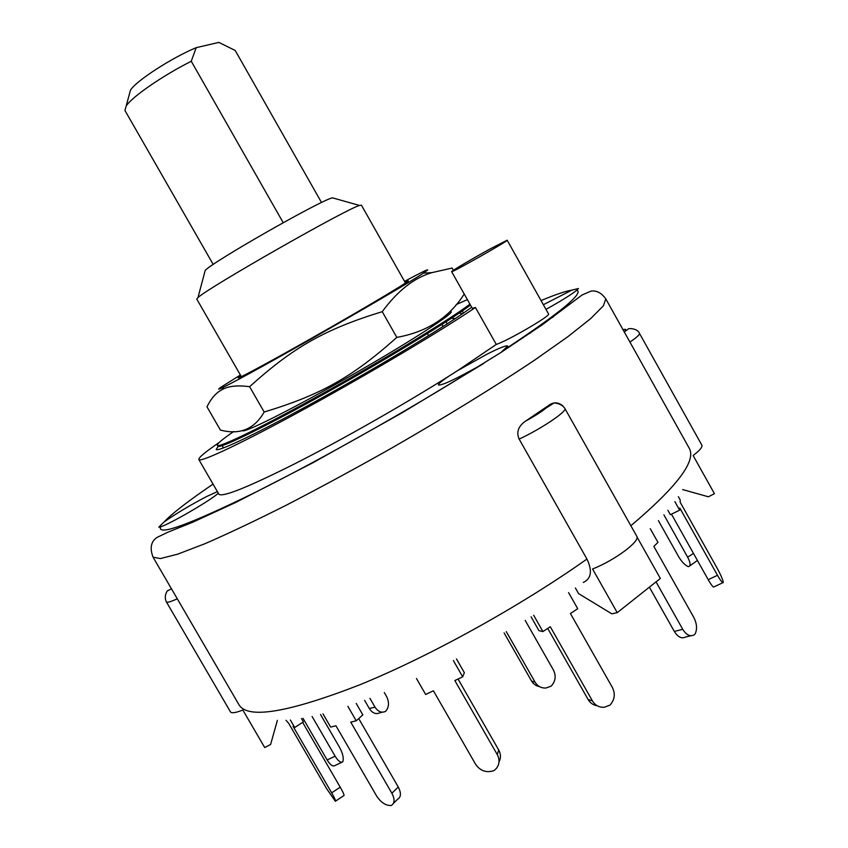 <?xml version="1.0" encoding="UTF-8"?>
<svg xmlns="http://www.w3.org/2000/svg" width="848" height="848" viewBox="0 0 848 848"><rect width="100%" height="100%" fill="white"/><g stroke="black" fill="none" stroke-linecap="round" stroke-linejoin="round"><path stroke-width="1.27" d="M583.329 582.428C591.321 578.643 592.519 570.842 586.943 559.044L519.146 439.073C516.252 432.575 518.086 426.788 524.668 421.7L548.879 405.302C553.511 401.846 558.185 402.058 562.924 405.938M277.381 720.355L270.607 744.48L264.703 747.554L242.846 710.03C235.733 712.839 231.61 713.454 230.465 711.864L166.399 601.921C167.109 602.822 170.734 601.773 177.285 598.794M519.146 439.073C540.865 429.12 567.694 411.047 564.853 408.439L636.753 536.212C640.77 540.929 614.853 560.305 592.561 568.987L617.238 612.659L611.79 613.814L578.569 593.6L575.389 587.982M636.996 536.975L660.348 578.463L617.238 612.659M629.926 342.073C636.7 337.451 639.88 334.557 639.466 333.37L701.837 445.136C702.642 447.034 699.738 450.5 693.123 455.524L714.429 493.663L708.43 496.79L682.672 489.582M527.901 334.048L530.583 332.872M218.307 493.229C211.343 499.949 168.975 524.605 160.569 526.799L158.777 527.17L164.099 521.933C176.373 513.39 190.63 504.878 206.88 496.409L217.395 491.639M507.157 240.207C509.245 240.355 450.532 273.597 451.624 271.667C450.723 271.445 473.025 258.29 490.43 248.75L507.157 240.207L548.539 313.951C551.412 315.339 508.418 340.43 496.281 344.436L457.602 370.629L486.922 354.22C499.451 347.913 506.383 345.178 507.719 346.026L501.083 352.386L477.943 366.675C455.09 379.448 441.914 385.554 438.416 385.003C438.162 383.953 441.723 380.964 449.122 376.014C404.072 404.464 342.815 439.328 296.058 463.135C247.945 487.303 222.208 497.638 218.858 494.161L198.824 459.531C198.368 457.772 205.163 452.069 219.24 442.423M457.602 370.629L449.122 376.014M543.367 304.718L571.891 290.111L578.442 288.532L576.852 290.175C571.414 294.563 561.122 300.966 545.974 309.382M548.2 319.675L553.426 316.823M496.281 344.436L475.442 307.495L472.336 308.386L451.624 271.667M475.442 307.495C442.158 330.126 369.611 373.353 306.086 408.132C242.443 443.006 200.043 462.923 198.824 459.531M471.679 307.23C450.542 323.067 385.829 362.456 323.777 396.885C261.65 431.388 217.205 452.715 216.208 449.366L218.212 446.366M241.33 376.639L196.757 299.068L197.976 297.606C207.166 288.256 346.8 208.608 359.531 205.46L361.407 205.152L405.482 283.009M333.985 198.262L332.437 197.828C320.947 200.064 212.975 261.65 205.205 270.395L204.792 271.964M525.188 620.397L553.5 670.164C556.299 676.026 555.514 681.357 551.147 686.138L545.964 688.004C541.31 688.258 537.696 686.329 535.12 682.205L531.548 681.039L533.35 683.435L536.286 685.64L539.731 686.742M506.288 631.622L535.12 682.205M504.104 632.894L531.548 681.039M650.278 528.717L657.963 542.381L653.85 546.398L693.844 617.535C696.939 623.704 697.353 629.195 695.095 633.997L693.961 634.961C690.071 636.88 686.329 634.993 682.735 629.311L674.319 631.431C677.891 637.092 681.633 638.968 685.523 637.049L690.738 635.756M656.045 581.876L682.735 629.311M649.377 587.166L674.319 631.431M568.595 592.614L577.721 608.716L570.428 613.507L612.436 687.58C615.5 694.024 614.662 699.897 609.913 705.176L604.264 707.253C599.186 707.55 595.243 705.43 592.423 700.893L588.099 699.483C590.261 703.087 593.314 705.186 597.257 705.78M533.636 615.224L542.932 631.58L550.288 626.736L592.423 700.893M547.723 628.432L588.099 699.483M531.071 616.803L538.936 630.647L542.932 631.58M499.006 761.96C501.009 758.091 500.914 754.095 498.709 749.992L497.288 754.625C499.875 759.638 499.567 764.26 496.345 768.468L494.034 770.567C486.498 773.1 480.371 771.023 475.633 764.334L433.402 690.781L425.654 694.48L416.485 678.517M453.362 660.55L462.69 676.831L454.846 680.562L497.288 754.625M458.058 679.036L498.709 749.992M462.69 676.831L464.354 672.708L456.478 658.949M393.419 803.385L397.617 799.272C401.115 797.067 401.337 792.997 398.274 787.029L391.871 793.24C394.956 799.229 394.755 803.31 391.257 805.505L391.257 805.505C385.829 805.738 380.932 802.547 376.576 795.943L335.956 725.782L330.646 727.086L322.982 713.846M347.85 706.31L356.224 720.8L350.765 722.136L391.871 793.24M358.715 718.574L398.274 787.029M356.224 720.8L362.838 714.896L356.202 703.416M335.575 801.106L343.843 795.615C344.532 795.445 343.323 792.636 340.228 787.188L331.674 792.848C334.78 798.297 336.009 801.106 335.352 801.254L326.639 788.693L288.617 723.217L285.988 720.302M290.345 720.005L294.701 727.499L293.058 726.344L331.674 792.848M302.63 722.379L340.228 787.188M294.701 727.499L303.383 721.902L301.453 718.563M320.523 714.493L339.666 747.544C342.899 753.649 343.928 758.419 342.772 761.854C340.769 763.052 338.214 761.165 335.119 756.193L327.148 759.956C330.243 764.928 332.808 766.793 334.843 765.585L341.882 762.267M302.99 718.298L327.148 759.956M312.106 716.496L335.119 756.193M384.314 692.583L386.593 696.537C389.412 702.42 389.062 707.37 385.543 711.398L385.501 711.419C381.558 713.179 378.049 711.748 374.996 707.115L369.336 708.546C372.389 713.157 375.876 714.578 379.819 712.829L382.3 712.214M364.608 700.342L369.336 708.546M369.919 698.317L374.996 707.115M663.899 514.853L687.664 557.221C690.484 562.627 690.834 565.754 688.724 566.591L688.141 566.602C684.866 565.107 681.675 561.768 678.591 556.595L658.419 520.661M689.742 565.913L697.427 560.464M678.368 496.684L680.255 500.055L680.128 502.143L717.419 568.701C720.514 574.372 722.475 578.845 723.302 582.11L723.27 582.502C722.676 583.35 720.747 580.944 717.493 575.294L708.207 579.682C711.461 585.321 713.412 587.706 714.037 586.848L722.803 582.724M674.881 501.634L679.661 510.167L679.789 507.994L717.493 575.294M671.468 514.164L708.207 579.682M667.906 510.316L670.365 514.704L679.661 510.167M240.853 375.812L240.493 376.056C228.769 383.911 262.753 365.923 312.923 337.451C371.742 304.156 421.212 274.339 405.408 281.992L405.015 282.172M240.387 374.996L220.501 387.504C217.236 389.804 218.307 389.645 223.713 387.027C247.213 376.109 402.037 287.801 423.396 273.13L427.678 270.003C428.123 269.049 420.417 272.833 404.549 281.366M451.306 311.841C451.2 315.392 403.15 346.037 345.751 378.6C288.352 411.216 241.733 434.335 242.507 430.434M453.383 270.289L452.122 268.053L431.929 272.632C414.206 277.762 397.638 290.779 382.236 311.672C324.699 329.331 293.281 347.277 249.619 386.699C237.323 385.066 228.08 386.084 221.869 389.751C215.986 392.847 211.025 398.539 206.976 406.817L220.385 430.063C239.825 435.172 254.421 429.162 264.173 412.022C320.597 394.935 352.068 377.402 396.822 337.387C427.01 331.95 449.472 317.491 464.216 294.002M238.436 377.699L240.493 376.056M382.236 311.672L396.822 337.387M249.619 386.699L264.173 412.022M233.677 431.537C222.367 439.306 216.908 443.875 217.321 445.253L217.819 446.122C218.72 449.429 264.163 427.413 326.575 392.613C388.925 357.888 452.217 319.187 470.449 305.047M217.321 445.253C218.201 448.528 263.622 426.48 326.035 391.67C388.373 356.923 451.687 318.254 469.94 304.146M467.396 299.63L456.171 304.58M462.277 310.962L463.474 313.071M451.443 318.265L455.291 318.594M462.573 313.696L459.16 313.103M427.413 333.561L428.59 335.628M213.208 264.459L124.942 110.473L126.193 105.979C132.023 96.831 162.615 75.673 191.266 61.257L196.195 47.668L218.837 42.4L235.203 50.467L321.519 202.513M196.195 47.668C171.402 57.971 136.009 80.963 130.454 90.195L129.415 94.033M283.211 222.685L191.266 61.257M171.243 588.427L170.512 587.155M623.026 329.734C626.301 328.812 626.683 329.49 624.17 331.759M548.879 405.302C545.614 409.096 537.759 414.418 525.304 421.265M586.943 559.044C520.259 606.288 429.353 656.522 359.658 684.855C288.373 712.521 248.199 719.242 239.147 705.038L153.043 557.168L160.314 558.578L177.645 554.179L205.121 543.642C228.26 533.593 255.577 520.64 287.048 504.804C320.321 487.558 354.983 468.764 391.055 448.422C444.924 417.481 495.2 386.518 534.526 360.199L567.662 336.847L590.727 318.572L603.331 305.884L605.811 298.909L689.265 448.295C696.462 460.92 677.001 486.731 630.859 525.739M541.035 300.574C555.154 294.669 565.436 291.182 571.891 290.111M576.852 290.175C583.986 293.154 559.85 313.007 504.422 349.736M477.943 366.675C410.898 408.842 319.283 460.485 254.347 492.815C188.447 524.997 157.187 536.318 160.569 526.799M164.099 521.933C172.218 513.39 188.532 500.786 213.039 484.113M693.463 553.394L687.664 557.221M447.203 323.872L446.027 321.795M441.882 324.466L443.048 326.533M171.434 588.745L167.639 590.791C168.413 589.307 163.092 595.264 166.399 601.921M624.266 331.95L628.241 329.077C627.721 328.24 637.272 327.9 639.466 333.37M524.668 421.7L553.776 403.139C552.61 402.705 561.259 402.811 564.853 408.439M153.043 557.168C149.64 548.062 150.965 541.48 157.018 537.431L167.946 532.184L192.761 522.209L235.564 502.535L313.188 462.605L401.676 413.04L484.06 363.251M605.811 298.909C601.529 292.931 596.61 290.323 591.056 291.087L582.152 294.956L542.179 324.858L501.083 352.386M205.205 270.395L197.976 297.606M332.437 197.828L359.531 205.46M223.713 387.027L221.869 389.751M423.396 273.13L431.929 272.632M222.176 445.635L223.501 447.935M130.454 90.195L126.193 105.979"/></g></svg>
